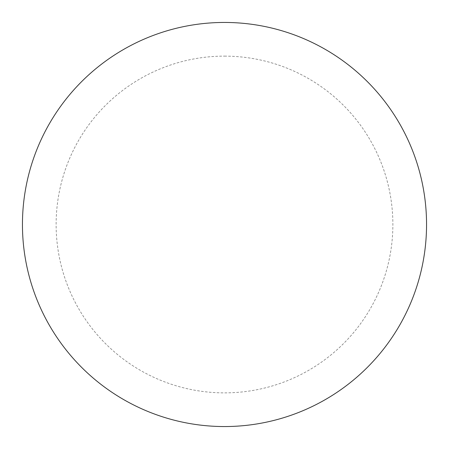 <?xml version="1.0" encoding="UTF-8"?>
<svg xmlns="http://www.w3.org/2000/svg" width="449" height="449" viewBox="0 0 449 449"><rect width="100%" height="100%" fill="white"/><g stroke="black" fill="none" stroke-linecap="round" stroke-linejoin="round"><path stroke-width="0.34" stroke-dasharray="2.25 1.68" d="M224.5 22.45A202.05 202.05 0 0 1 426.55 224.5A202.05 202.05 0 0 1 224.5 426.55A202.05 202.05 0 0 1 22.45 224.5A202.05 202.05 0 0 1 224.5 22.45A202.05 202.05 0 0 1 426.55 224.5A202.05 202.05 0 0 1 224.5 426.55M22.45 224.5A202.05 202.05 0 0 0 224.5 426.55A202.05 202.05 0 0 0 426.55 224.5A202.05 202.05 0 0 0 224.5 22.45A202.05 202.05 0 0 0 22.45 224.5M224.5 56.125A168.375 168.375 0 0 1 392.875 224.5A168.375 168.375 0 0 1 224.5 392.875A168.375 168.375 0 0 1 56.125 224.5A168.375 168.375 0 0 1 224.5 56.125"/><path stroke-width="0.67" d="M224.5 22.45A202.05 202.05 0 0 1 426.55 224.5A202.05 202.05 0 0 1 224.5 426.55A202.05 202.05 0 0 1 22.45 224.5A202.05 202.05 0 0 1 224.5 22.45M22.45 224.5A202.05 202.05 0 0 0 224.5 426.55A202.05 202.05 0 0 0 426.55 224.5A202.05 202.05 0 0 0 224.5 22.45A202.05 202.05 0 0 0 22.45 224.5"/></g></svg>

